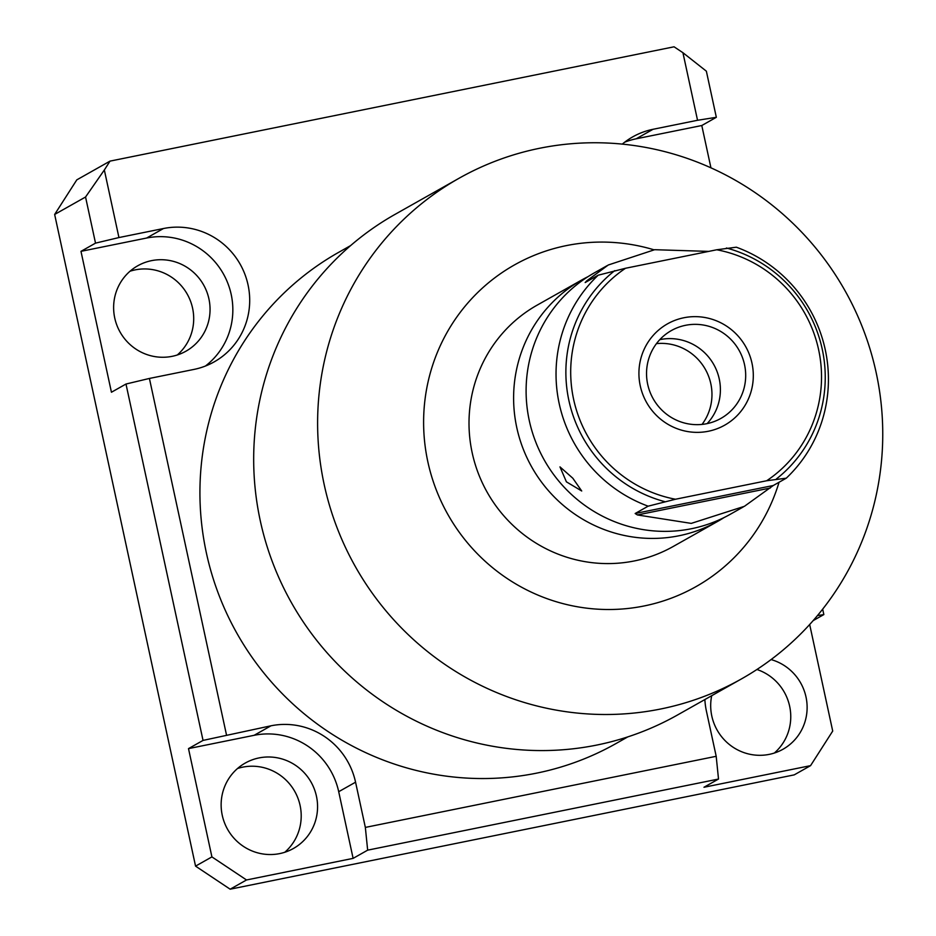 <?xml version="1.0" encoding="UTF-8"?>
<svg xmlns="http://www.w3.org/2000/svg" width="936" height="936" viewBox="0 0 936 936"><rect width="100%" height="100%" fill="white"/><g stroke="black" fill="none" stroke-linecap="round" stroke-linejoin="round"><path stroke-width="1.4" d="M682.929 52.708L697.542 120.276L716.332 117.304L706.364 71.183L682.929 52.708L674.06 46.8L110.015 161.121L76.799 179.864L54.651 214.449L195.554 866.128L230.162 889.2L794.208 774.879L810.564 765.648L703.966 787.258L718.509 779.044L367.661 850.157L353.118 858.37L338.703 791.704A72.224 70.621 60.6 0 0 254.124 735.31L188.499 748.613L203.042 740.411L270.984 725.798A72.224 70.621 -119.4 0 1 355.563 782.192L365.344 827.412L367.661 850.157M622.276 144.121A72.224 70.621 -119.4 0 1 632.759 136.855A72.224 70.621 -119.4 0 1 653.024 129.297L697.542 120.276M365.344 827.412L716.192 756.3L706.411 711.079A72.224 70.621 -119.4 0 1 704.866 699.555M203.042 740.411L125.986 384.029L111.442 392.242L80.976 251.339L95.519 243.138L85.55 197.016L104.341 169.989L118.942 237.557L163.472 228.524A72.224 70.621 -119.4 0 1 244.904 274.306A72.224 70.621 -119.4 0 1 214.192 361.869A72.224 70.621 -119.4 0 1 193.927 369.427L149.409 378.448L226.465 734.818M104.341 169.989L110.015 161.121M350.614 245.595L338.633 252.357A282.052 275.781 60.6 0 0 206.376 552.895A282.052 275.781 60.6 0 0 615.829 743.64L627.81 736.878M458.956 178.32L395.015 214.391A287.399 281.022 60.6 0 0 260.255 520.638A287.399 281.022 60.6 0 0 677.477 715.01L741.406 678.939A287.399 281.022 60.6 0 0 876.178 372.692A287.399 281.022 60.6 0 0 458.956 178.32A287.399 281.022 60.6 0 0 324.184 484.567A287.399 281.022 60.6 0 0 741.406 678.939M653.971 249.807A184.708 180.601 60.6 0 0 427.834 461.752A184.708 180.601 60.6 0 0 598.221 609.207A184.708 180.601 60.6 0 0 779.056 482.251M673.277 546.448A138.528 135.451 -119.4 0 1 472.177 452.755A138.528 135.451 -119.4 0 1 537.135 305.148L581.736 279.981A138.528 135.451 60.6 0 0 516.777 427.6A138.528 135.451 -119.4 0 0 717.877 521.282L673.277 546.448M724.031 517.585A138.528 135.451 -119.4 0 1 717.877 521.282M588.077 276.623A138.528 135.451 60.6 0 0 581.736 279.981M607.031 265.707L594.231 272.926A138.528 135.451 60.6 0 0 529.273 420.545A138.528 135.451 -119.4 0 0 730.372 514.227L743.254 506.961M786.275 478.179L766.678 480.753A127.565 124.734 60.6 0 0 818.614 349.678A127.565 124.734 60.6 0 0 716.742 249.772L736.328 247.198A138.528 135.451 -119.4 0 1 825.26 349.725A138.528 135.451 -119.4 0 1 786.275 478.179L773.288 485.503L744.412 506.317L691.248 523.388L637.416 514.952L635.158 513.501L648.145 506.177A138.528 135.451 -119.4 0 1 559.201 403.65A138.528 135.451 -119.4 0 1 598.198 275.196L625.54 268.258A127.565 124.734 60.6 0 0 573.616 399.333A127.565 124.734 60.6 0 0 675.476 499.239L648.145 506.177M566.409 481.841L559.974 466.888L572.82 478.226L581.712 490.99L566.409 481.841M766.678 480.753L675.476 499.239M716.742 249.772L625.54 268.258M706.75 423.692A50.427 49.304 60.6 0 0 720.895 418.415A50.427 49.304 60.6 0 0 742.342 357.283A50.427 49.304 60.6 0 0 685.48 325.318A50.427 49.304 60.6 0 0 671.334 330.584A50.427 49.304 60.6 0 0 649.888 391.728A50.427 49.304 60.6 0 0 706.75 423.692M702.035 424.406A50.427 49.304 60.6 0 0 705.334 369.299A50.427 49.304 60.6 0 0 656.464 343.629M598.198 275.196L585.164 282.543M585.222 282.52L586.79 280.812L589.072 280.344M708.727 251.398L654.662 249.701L608.26 265.005L586.79 280.812M822.674 609.149L823.844 614.578L817.456 615.584M774.353 753.024A49.035 47.947 60.6 0 0 789.715 706.563A49.035 47.947 60.6 0 0 756.932 669.486M284.801 852.251A49.035 47.947 60.6 0 0 296.022 793.81A49.035 47.947 60.6 0 0 242.658 767.157A49.035 47.947 60.6 0 0 237.545 768.491M177.29 354.99A49.035 47.947 60.6 0 0 188.51 296.536A49.035 47.947 60.6 0 0 135.147 269.884A49.035 47.947 60.6 0 0 130.034 271.218M711.699 695.705A49.035 47.947 60.6 0 0 769.252 754.369A49.035 47.947 60.6 0 0 782.999 749.245A49.035 47.947 60.6 0 0 806.692 700.935A49.035 47.947 60.6 0 0 771.077 659.576M653.024 129.297L636.164 138.809L701.789 125.518L710.939 167.836M636.164 138.809A72.224 70.621 60.6 0 0 624.663 142.202M205.429 366.034A72.224 70.621 60.6 0 0 226.126 279.244A72.224 70.621 60.6 0 0 146.613 238.036L80.976 251.339M172.177 356.323A49.035 47.947 60.6 0 0 185.936 351.199A49.035 47.947 60.6 0 0 206.797 291.739A49.035 47.947 60.6 0 0 151.503 260.653A49.035 47.947 60.6 0 0 137.744 265.777A49.035 47.947 60.6 0 0 116.883 325.237A49.035 47.947 60.6 0 0 172.177 356.323M809.675 624.511L832.712 731.063L810.564 765.648M353.118 858.37L246.519 879.969L211.91 856.896L188.499 748.613M279.7 853.597A49.035 47.947 60.6 0 0 293.448 848.472A49.035 47.947 60.6 0 0 314.309 789.013A49.035 47.947 60.6 0 0 259.015 757.926A49.035 47.947 60.6 0 0 245.255 763.051A49.035 47.947 60.6 0 0 224.394 822.51A49.035 47.947 60.6 0 0 279.7 853.597M813.173 620.603L823.844 614.578M701.789 125.518L716.332 117.304M246.519 879.969L230.162 889.2M716.192 756.3L718.509 779.044M95.519 243.138L118.942 237.557M125.986 384.029L149.409 378.448M211.91 856.896L195.554 866.128M85.55 197.016L54.651 214.449M708.376 431.25A58.172 56.885 60.6 0 0 724.698 425.166A58.172 56.885 60.6 0 0 749.443 354.627A58.172 56.885 60.6 0 0 683.842 317.76A58.172 56.885 60.6 0 0 667.52 323.833A58.172 56.885 60.6 0 0 642.786 394.372A58.172 56.885 60.6 0 0 708.376 431.25M659.786 339.663A50.427 49.304 -119.4 0 1 660.184 339.581A50.427 49.304 -119.4 0 1 713.864 364.724A50.427 49.304 -119.4 0 1 707.148 423.61M726.43 248.005A131.906 128.969 -119.4 0 1 822.229 349.14A131.906 128.969 -119.4 0 1 776.365 478.986M664.689 501.626A131.906 128.969 -119.4 0 1 568.889 400.491A131.906 128.969 -119.4 0 1 614.753 270.644M773.288 485.503L635.158 513.501M637.416 514.952L770.281 488.03M355.563 782.192L338.703 791.704M270.984 725.798L254.124 735.31M163.472 228.524L146.613 238.036"/></g></svg>
